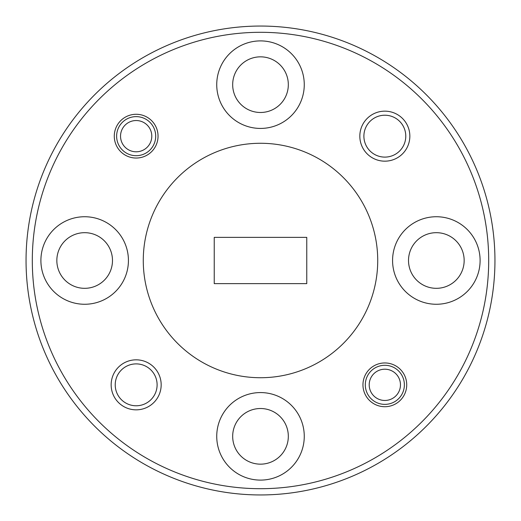 <?xml version="1.0" encoding="UTF-8"?>
<svg xmlns="http://www.w3.org/2000/svg" width="521" height="521" viewBox="0 0 521 521"><rect width="100%" height="100%" fill="white"/><g stroke="black" fill="none" stroke-linecap="round" stroke-linejoin="round"><path stroke-width="0.78" d="M232.679 436.337A27.821 27.821 0 0 1 260.5 408.516A27.821 27.821 0 0 1 288.321 436.337A27.821 27.821 0 0 1 260.5 464.159A27.821 27.821 0 0 1 232.679 436.337M408.516 260.5A27.821 27.821 0 0 1 436.337 232.679A27.821 27.821 0 0 1 464.159 260.5A27.821 27.821 0 0 1 436.337 288.321A27.821 27.821 0 0 1 408.516 260.5M232.679 84.662A27.821 27.821 0 0 1 260.5 56.841A27.821 27.821 0 0 1 288.321 84.662A27.821 27.821 0 0 1 260.5 112.484A27.821 27.821 0 0 1 232.679 84.662M56.841 260.5A27.821 27.821 0 0 1 84.662 232.679A27.821 27.821 0 0 1 112.484 260.5A27.821 27.821 0 0 1 84.662 288.321A27.821 27.821 0 0 1 56.841 260.5M115.219 384.837A20.944 20.944 0 0 1 136.163 363.892A20.944 20.944 0 0 1 157.108 384.837A20.944 20.944 0 0 1 136.163 405.781A20.944 20.944 0 0 1 115.219 384.837M363.892 136.163A20.944 20.944 0 0 1 384.837 115.219A20.944 20.944 0 0 1 405.781 136.163A20.944 20.944 0 0 1 384.837 157.108A20.944 20.944 0 0 1 363.892 136.163M494.95 260.5A234.45 234.45 0 0 1 260.5 494.95A234.45 234.45 0 0 1 26.05 260.5A234.45 234.45 0 0 1 260.5 26.05A234.45 234.45 0 0 1 494.95 260.5M111.155 384.837A25.008 25.008 0 0 1 136.163 359.829A25.008 25.008 0 0 1 161.171 384.837A25.008 25.008 0 0 1 136.163 409.845A25.008 25.008 0 0 1 111.155 384.837M362.955 384.837A21.882 21.882 0 0 1 384.837 362.955A21.882 21.882 0 0 1 406.719 384.837A21.882 21.882 0 0 1 384.837 406.719A21.882 21.882 0 0 1 362.955 384.837M359.829 136.163A25.008 25.008 0 0 1 384.837 111.155A25.008 25.008 0 0 1 409.845 136.163A25.008 25.008 0 0 1 384.837 161.171A25.008 25.008 0 0 1 359.829 136.163M114.281 136.163A21.882 21.882 0 0 1 136.163 114.281A21.882 21.882 0 0 1 158.045 136.163A21.882 21.882 0 0 1 136.163 158.045A21.882 21.882 0 0 1 114.281 136.163M216.736 436.337A43.764 43.764 0 0 1 260.5 392.573A43.764 43.764 0 0 1 304.264 436.337A43.764 43.764 0 0 1 260.5 480.102A43.764 43.764 0 0 1 216.736 436.337M392.573 260.5A43.764 43.764 0 0 1 436.337 216.736A43.764 43.764 0 0 1 480.102 260.5A43.764 43.764 0 0 1 436.337 304.264A43.764 43.764 0 0 1 392.573 260.5M216.736 84.662A43.764 43.764 0 0 1 260.5 40.898A43.764 43.764 0 0 1 304.264 84.662A43.764 43.764 0 0 1 260.5 128.427A43.764 43.764 0 0 1 216.736 84.662M40.898 260.5A43.764 43.764 0 0 1 84.662 216.736A43.764 43.764 0 0 1 128.427 260.5A43.764 43.764 0 0 1 84.662 304.264A43.764 43.764 0 0 1 40.898 260.5M488.698 260.5A228.198 228.198 0 0 1 260.5 488.698A228.198 228.198 0 0 1 32.302 260.5A228.198 228.198 0 0 1 260.5 32.302A228.198 228.198 0 0 1 488.698 260.5M377.725 260.5A117.225 117.225 0 0 1 260.5 377.725A117.225 117.225 0 0 1 143.275 260.5A117.225 117.225 0 0 1 260.5 143.275A117.225 117.225 0 0 1 377.725 260.5M306.765 237.368L214.235 237.368L214.235 283.632L306.765 283.632L306.765 237.368M402.538 376.566A19.538 19.538 0 0 1 393.101 402.538A19.538 19.538 0 0 1 367.136 393.101A19.538 19.538 0 0 1 376.566 367.136A19.538 19.538 0 0 1 402.538 376.566M398.995 378.22A15.63 15.63 0 0 1 391.447 398.995A15.63 15.63 0 0 1 370.672 391.447A15.63 15.63 0 0 1 378.22 370.672A15.63 15.63 0 0 1 398.995 378.22M153.864 127.899A19.538 19.538 0 0 1 144.434 153.864A19.538 19.538 0 0 1 118.462 144.434A19.538 19.538 0 0 1 127.899 118.462A19.538 19.538 0 0 1 153.864 127.899M150.328 129.553A15.63 15.63 0 0 1 142.78 150.328A15.63 15.63 0 0 1 122.005 142.78A15.63 15.63 0 0 1 129.553 122.005A15.63 15.63 0 0 1 150.328 129.553"/></g></svg>
